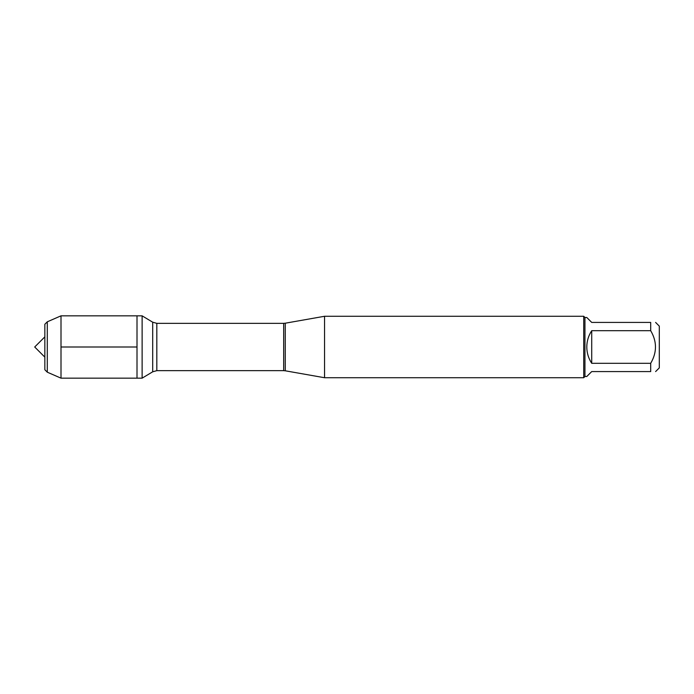 <?xml version="1.0" encoding="UTF-8"?>
<svg xmlns="http://www.w3.org/2000/svg" width="694" height="694" viewBox="0 0 694 694"><rect width="100%" height="100%" fill="white"/><g stroke="black" fill="none" stroke-linecap="round" stroke-linejoin="round"><path stroke-width="1.04" d="M142.123 378.161L142.123 315.839L137.004 315.839L137.004 378.161L137.004 315.839L61.003 315.839L61.003 378.161L142.123 378.161L152.706 371.802L152.706 322.198L142.123 315.839M655.613 322.424L659.3 326.111L659.3 367.889L655.613 371.576M650.694 322.424C657.062 322.424 657.062 322.424 650.694 322.424L650.694 330.7C657.062 341.561 657.062 352.431 650.694 363.3L650.694 371.576C657.062 371.576 657.062 371.576 650.694 371.576L591.713 371.576L586.794 376.495L584.947 376.495L584.947 317.505L586.794 317.505L591.713 322.424L650.694 322.424M650.694 330.7L591.713 330.7C588.477 335.653 586.838 341.084 586.794 347C586.838 352.916 588.477 358.347 591.713 363.3L650.694 363.3M324.558 347L324.558 377.727L583.723 377.727L583.723 316.273L324.558 316.273L324.558 347M591.713 363.3L591.713 330.7M47.296 321.808L44.841 324.263L44.841 369.737L47.296 372.192L47.296 321.808L61.003 315.839M61.003 347L137.004 347L61.003 347M285.269 370.796L283.673 370.657L283.673 323.343L285.269 323.204L285.269 370.796L324.558 377.727M283.673 323.343L156.818 323.343L156.818 370.657L152.706 371.802M285.269 323.204L324.558 316.273M283.673 370.657L156.818 370.657M156.818 323.343L152.706 322.198M584.947 317.505L583.723 316.273M584.947 376.495L583.723 377.727M44.841 336.859L34.7 347L44.841 357.141M47.296 372.192L61.003 378.161"/></g></svg>

